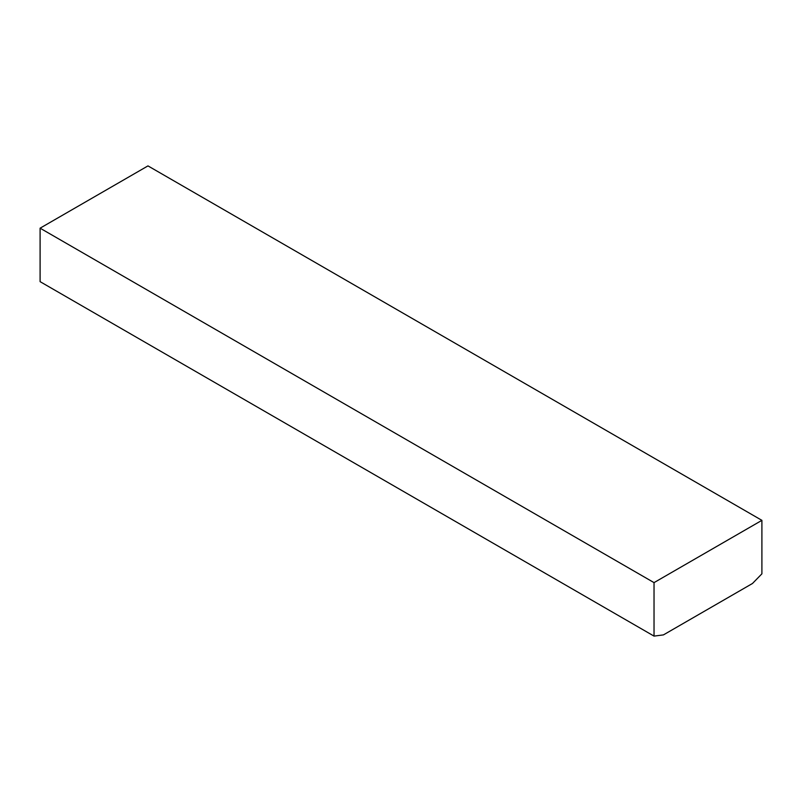 <?xml version="1.0" encoding="UTF-8"?>
<svg xmlns="http://www.w3.org/2000/svg" width="802" height="802" viewBox="0 0 802 802"><rect width="100%" height="100%" fill="white"/><g stroke="black" fill="none" stroke-linecap="round" stroke-linejoin="round"><path stroke-width="1.2" d="M761.9 520.348L761.9 573.821L752.497 583.475L663.434 634.893L654.031 636.106L40.1 281.652L40.1 228.179L654.031 582.623L761.9 520.348L147.969 165.894L40.1 228.179M654.031 636.106L654.031 582.623"/></g></svg>
